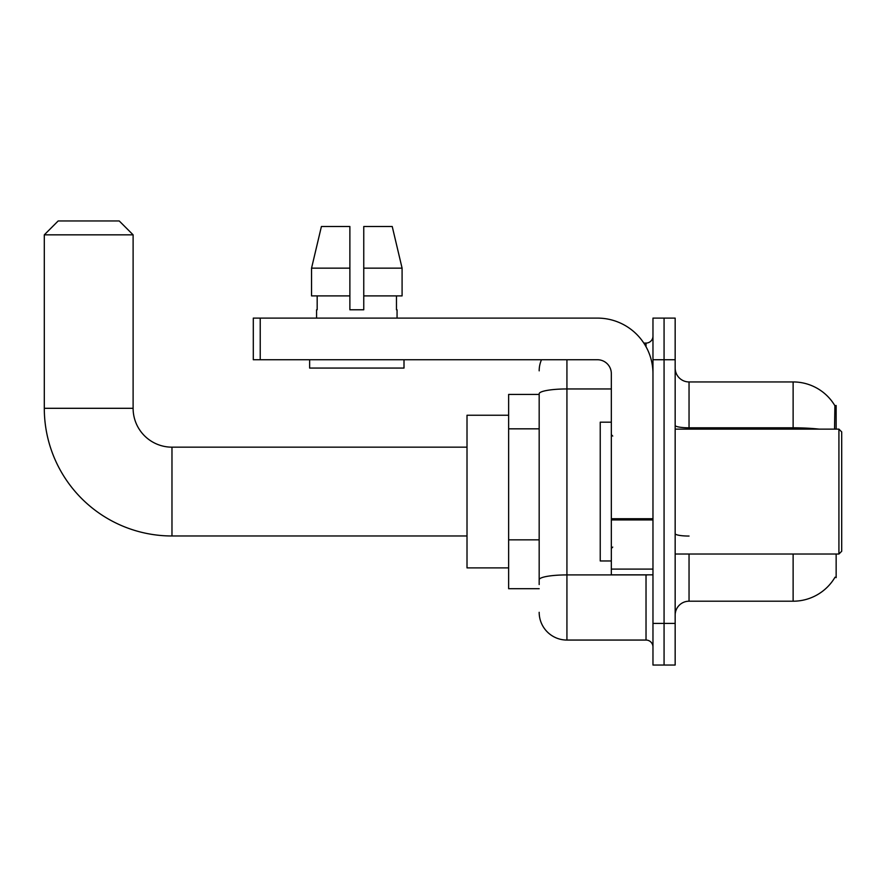 <?xml version="1.0" encoding="UTF-8"?>
<svg xmlns="http://www.w3.org/2000/svg" width="886" height="886" viewBox="0 0 886 886"><rect width="100%" height="100%" fill="white"/><g stroke="black" fill="none" stroke-linecap="round" stroke-linejoin="round"><path stroke-width="1.33" d="M836.151 429.123L836.151 405.533L834.889 405.699A48.575 48.575 0 0 0 793.125 381.944A48.575 48.575 0 0 1 834.789 405.533A48.575 48.575 0 0 0 793.125 381.944L689.042 381.944A13.877 13.877 0 0 1 675.165 368.067A13.877 13.877 0 0 0 689.042 381.944L689.042 429.123M836.151 554.016L836.151 577.617L835.033 577.196A48.575 48.575 0 0 1 793.125 601.206A48.575 48.575 0 0 0 834.789 577.617M539.175 394.425L508.642 394.425L508.642 588.714L539.175 588.714M675.165 615.083A13.877 13.877 0 0 1 689.042 601.206L793.125 601.206L793.125 554.016M664.068 623.412L664.068 665.043L675.165 665.043L675.165 623.412L664.068 623.412L664.068 665.043L652.971 665.043L652.971 623.412L664.068 623.412L664.068 359.738L664.068 623.412M652.971 623.412L652.971 318.107L664.068 318.107L664.068 359.738L664.068 318.107L675.165 318.107L675.165 623.412M834.557 429.123L834.889 405.699A48.575 48.575 0 0 0 793.125 381.944L793.125 427.805L689.042 427.805A13.877 2.414 0 0 1 675.165 425.402M539.175 584.55L539.175 393.772A27.754 4.818 180 0 1 566.929 388.954L611.329 388.954M566.929 359.738L566.929 640.057L646.027 640.057L646.027 574.837M643.812 343.081L646.027 343.081A6.944 6.944 0 0 0 652.971 336.148M652.971 647.001A6.944 6.944 0 0 0 646.027 640.057M539.175 370.835A27.754 27.754 0 0 1 541.49 359.738M566.929 640.057A27.754 27.754 0 0 1 539.175 612.304M363.758 309.779L349.881 309.779L363.758 309.779L349.881 309.779L363.758 309.779L363.758 226.506L392.232 226.506L402.089 268.148L402.089 295.902L363.758 295.902M349.881 268.148L349.881 295.902L349.881 268.148L311.551 268.148L321.408 226.506L311.551 268.148L321.408 226.506L349.881 226.506L349.881 309.779M467.011 535.975L171.973 535.975A127.673 127.673 0 0 1 44.3 408.302L44.3 234.834L58.177 220.957L119.233 220.957L133.11 234.834L44.3 234.834M171.973 535.975L171.973 447.164A38.862 38.862 0 0 1 133.11 408.302L133.11 234.834M508.642 415.246L467.011 415.246L467.011 567.893L508.642 567.893M652.971 574.837L611.329 574.837L611.329 518.72L652.971 518.72M652.971 373.615A55.508 55.508 0 0 0 597.452 318.107L260.229 318.107L260.229 359.738L597.452 359.738A13.877 13.877 0 0 1 611.329 373.615L611.329 518.72M260.229 359.738L253.296 359.738L253.296 318.107L260.229 318.107M316.579 309.779L317.177 309.779L316.579 309.779L316.579 318.107M397.061 309.779L396.463 309.779L397.061 309.779L397.061 318.107M396.463 295.902L396.463 309.779M317.177 309.779L317.177 295.902M309.635 359.738L309.635 368.067L404.005 368.067L404.005 359.738M349.881 295.902L311.551 295.902L311.551 268.148M402.089 268.148L392.232 226.506L402.089 268.148L363.758 268.148M838.92 429.123L841.7 431.903L841.7 551.247L838.92 554.016L838.92 429.123L675.165 429.123M611.329 422.179L600.232 422.179L600.232 560.96L611.329 560.96M539.175 428.835L508.642 428.835M539.175 539.851L508.642 539.851M689.042 554.016L689.042 601.206M819.151 429.123A48.575 8.439 180 0 0 793.125 427.805L793.125 429.123M675.165 359.738L652.971 359.738M689.042 536.052A13.877 2.414 -0 0 1 675.165 533.649M648.441 574.837A6.944 1.207 0 0 1 646.027 574.914L566.929 574.914A27.754 4.818 180 0 0 539.175 579.732M646.027 346.736L646.027 343.081M44.3 408.302L133.11 408.302M652.971 519.927L611.329 519.927M611.329 569.1L652.971 569.1M467.011 447.164L171.973 447.164M675.165 554.016L838.92 554.016M612.724 436.056L611.329 434.672M612.724 547.083L611.329 548.467"/></g></svg>
